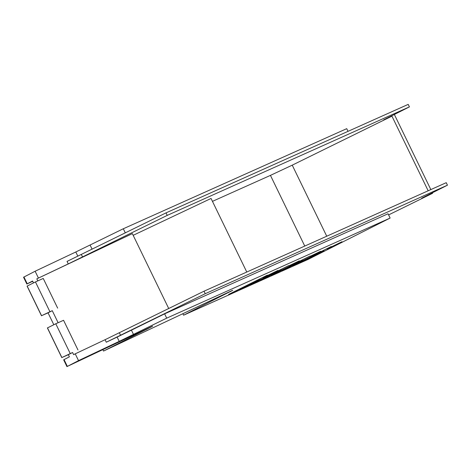 <?xml version="1.0" encoding="UTF-8"?>
<svg xmlns="http://www.w3.org/2000/svg" width="471" height="471" viewBox="0 0 471 471"><rect width="100%" height="100%" fill="white"/><g stroke="black" fill="none" stroke-linecap="round" stroke-linejoin="round"><path stroke-width="0.71" d="M230.025 291.508L230.119 291.69C234.093 289.665 233.398 289.918 228.041 292.438L103.543 351.054L150.078 327.551C154.052 325.526 153.358 325.773 148 328.299L67.353 366.397L78.533 360.627L119.204 341.375L166.705 318.149L390.129 218.055L307.928 259.492L183.584 315.199L232.692 290.324M182.907 313.804L183.584 315.199M66.959 366.621L67.353 366.397L64.05 359.608A205.203 2.496 -25.9 0 1 69.402 356.83L68.36 354.687A205.203 2.496 -25.9 0 1 72.581 352.514L61.872 357.536L68.36 354.687M149.984 327.363L152.651 326.185M146.887 330.536L147.293 330.342M298.749 263.26L323.93 250.825L298.749 263.26M327.033 249L341.999 241.717L327.033 249M292.721 265.962L331.331 246.498L292.621 265.756M282.058 270.737L302.612 260.375L281.952 270.531M310.354 256.471L320.663 251.279L310.254 256.265M271.384 275.517L309.995 256.059L271.284 275.311M260.722 280.298L281.275 269.936L260.622 280.086M289.023 266.033L299.332 260.834L288.923 265.821M250.054 285.079L288.658 265.615L249.948 284.867M239.386 289.853L259.945 279.491L239.286 289.647M277.996 270.395L263.059 277.66L277.996 270.395M228.718 294.634L267.328 275.176L228.618 294.428M348.028 131.338L346.727 128.665L123.302 228.759L75.802 251.985L35.125 271.237L23.55 277.231L26.847 284.025L32.717 281.287M390.129 218.055L388.051 213.763L164.62 313.857L166.705 318.149M133.511 334.463L131.427 330.171L164.62 313.857M131.427 330.171L117.12 337.083L119.204 341.375M78.533 360.627L75.23 353.833L105.062 339.715L106.281 342.217L117.12 337.083M72.581 352.514L73.623 354.657A205.203 2.496 -25.9 0 1 75.23 353.833M64.05 359.608L63.656 359.826L66.953 366.621M103.543 351.054L102.866 349.665M432.378 192.78L432.619 193.275L421.698 198.167L447.45 185.185L446.237 182.683L204.031 291.19L105.062 339.715M304.761 246.062L270.442 175.377L212.456 201.358M37.804 280.887L36.815 278.856A205.12 2.49 154.1 0 1 37.168 278.673L68.254 263.913L67.041 261.405L166.01 212.88L167.223 215.388L409.429 106.882L383.677 119.864L391.937 116.16L428.168 190.779M167.223 215.388L68.254 263.913M36.815 278.856L132.351 233.634L168.73 308.54M33.5 282.9L32.593 281.028A205.12 2.49 154.1 0 0 27.241 283.801L26.847 284.025M133.169 235.317L211.043 198.456L246.775 272.038M270.442 175.377L292.238 165.162L391.937 116.16M38.422 278.031L35.125 271.237M123.302 228.759L125.31 232.886M106.281 342.217L205.25 293.692L447.45 185.185M432.619 193.275L388.604 214.906M409.429 106.882L408.21 104.379L166.01 212.88M48.042 312.85L41.56 315.7L52.269 310.677A205.203 2.496 154.1 0 0 48.042 312.85L53.818 324.737M204.031 291.19L205.25 293.692M394.357 114.477L430.83 189.583M292.238 165.162L326.739 236.218M70.185 353.45L55.772 323.771L63.561 320.286L77.968 349.965M57.656 308.128L43.244 278.449L35.455 281.941L27.082 286.109L41.495 315.782M52.269 310.677L58.116 322.723M55.772 323.771L47.394 327.94L61.807 357.619M47.465 327.857L61.872 357.536M49.867 311.619L35.455 281.941M41.56 315.7L27.147 286.021M23.944 277.007L27.241 283.801M75.802 251.985L77.85 256.206M92.11 249.206L90.102 245.073M119.369 332.803L120.582 335.305M81.348 254.493L82.56 256.995"/></g></svg>
